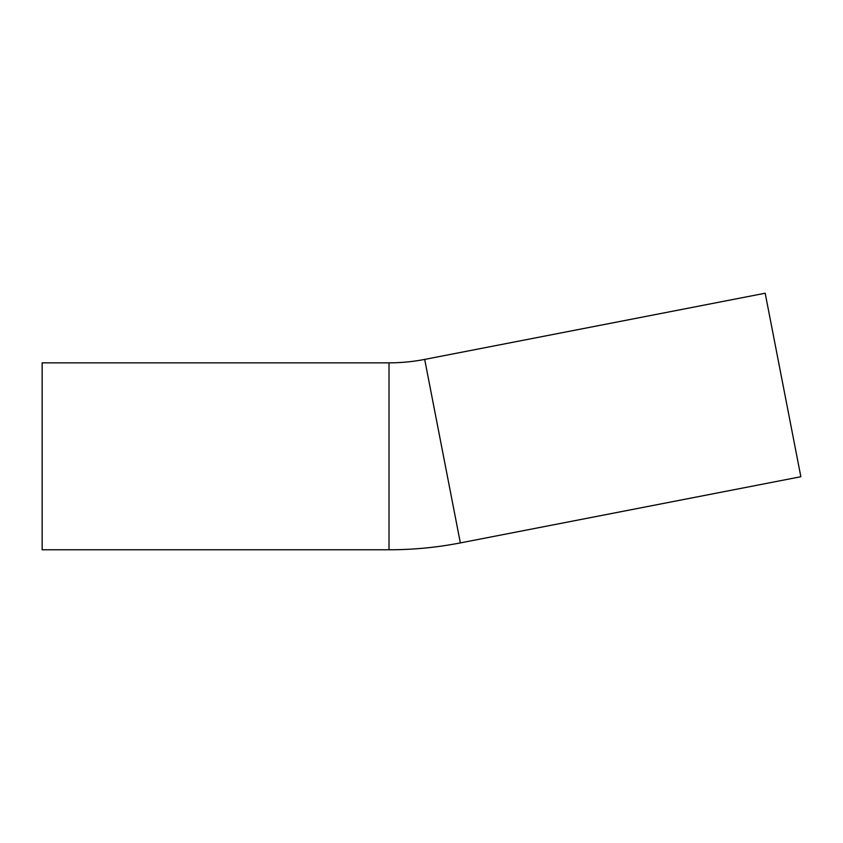 <?xml version="1.0" encoding="UTF-8"?>
<svg xmlns="http://www.w3.org/2000/svg" width="843" height="843" viewBox="0 0 843 843"><rect width="100%" height="100%" fill="white"/><g stroke="black" fill="none" stroke-linecap="round" stroke-linejoin="round"><path stroke-width="1.26" d="M389.013 362.848A186.935 186.935 0 0 0 424.682 359.413L765.181 293.227L783.021 384.977L800.85 476.727L460.352 542.913C436.8 547.486 413.017 549.773 389.013 549.773L42.15 549.773L42.15 362.848L389.013 362.848L389.013 549.773M424.682 359.413L460.352 542.913"/></g></svg>
